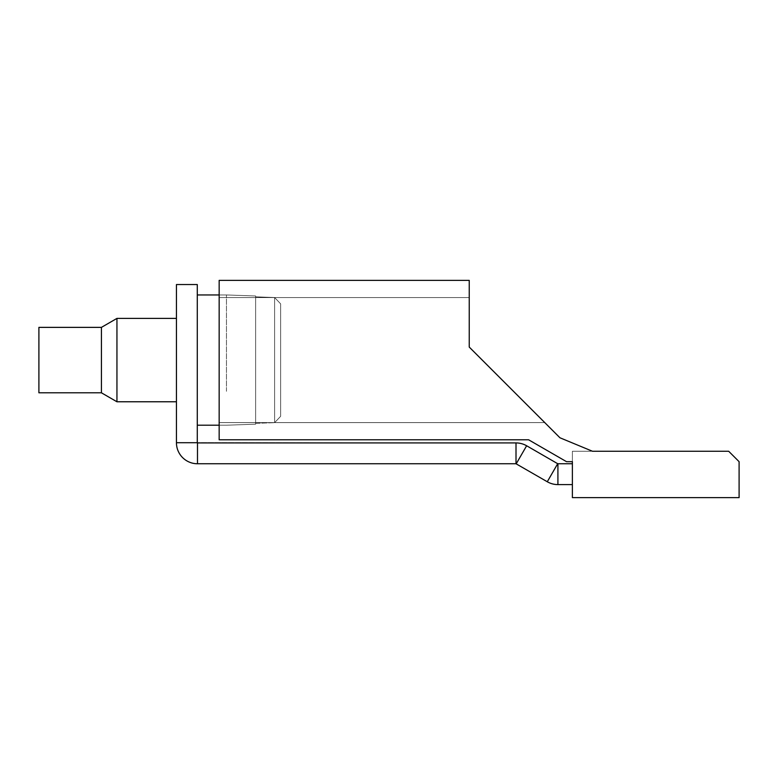 <?xml version="1.0" encoding="UTF-8"?>
<svg xmlns="http://www.w3.org/2000/svg" width="778" height="778" viewBox="0 0 778 778"><rect width="100%" height="100%" fill="white"/><g stroke="black" fill="none" stroke-linecap="round" stroke-linejoin="round"><path stroke-width="0.58" stroke-dasharray="3.89 2.92" d="M557.914 463.756L557.914 484.597A21.259 21.259 0 0 1 547.284 481.757L516.009 463.756L197.486 463.756A21.045 21.045 0 0 1 176.441 442.711A21.045 21.045 0 0 0 197.486 463.756A21.045 21.045 0 0 1 176.441 442.711A21.045 21.045 0 0 0 197.486 463.756A21.045 21.045 0 0 1 176.441 442.711A21.045 21.045 0 0 0 197.486 463.756A21.045 21.045 0 0 1 176.441 442.711A21.045 21.045 0 0 0 197.486 463.756A21.045 21.045 0 0 1 176.441 442.711A21.045 21.045 0 0 0 197.486 463.756A21.045 21.045 0 0 1 176.441 442.711A21.045 21.045 0 0 0 197.486 463.756A21.045 21.045 0 0 1 176.441 442.711A21.045 21.045 0 0 0 197.486 463.756A21.045 21.045 0 0 1 176.441 442.711A21.045 21.045 0 0 0 197.486 463.756L516.009 463.756L197.486 463.756L516.009 463.756L197.486 463.756L516.009 463.756L197.486 463.756L516.009 463.756L197.486 463.756L516.009 463.756L197.486 463.756L516.009 463.756L197.486 463.756L516.009 463.756L197.486 463.756L516.009 463.756L197.486 463.756L516.009 463.756L547.284 481.757L557.7 463.707L526.638 445.765L557.7 463.707L572.384 463.756L557.7 463.707L526.638 445.765L557.7 463.707L526.638 445.765L557.7 463.707L572.384 463.756L557.7 463.707L526.638 445.765L557.7 463.707L572.384 463.756L557.7 463.707L526.638 445.765L557.7 463.707L572.384 463.756L557.7 463.707L526.638 445.765L557.7 463.707L572.384 463.756L557.7 463.707L526.638 445.765L557.7 463.707L572.384 463.756L557.7 463.707L526.638 445.765L557.7 463.707L572.384 463.756L557.7 463.707L526.638 445.765L557.7 463.707L572.384 463.756L572.384 484.597L572.384 463.756L572.384 484.597L557.914 484.597A21.259 21.259 0 0 1 547.284 481.757L557.7 463.707L526.638 445.765A21.259 21.259 0 0 0 516.009 442.925L197.281 442.925L516.009 442.925A21.259 21.259 0 0 1 526.638 445.765A21.259 21.259 0 0 0 516.009 442.925A21.259 21.259 0 0 1 526.638 445.765A21.259 21.259 0 0 0 516.009 442.925L197.281 442.711L516.009 442.925A21.259 21.259 0 0 1 526.638 445.765A21.259 21.259 0 0 0 516.009 442.925L197.281 442.925L516.009 442.925A21.259 21.259 0 0 1 526.638 445.765A21.259 21.259 0 0 0 516.009 442.925L197.281 442.925L516.009 442.925A21.259 21.259 0 0 1 526.638 445.765A21.259 21.259 0 0 0 516.009 442.925L197.281 442.925L516.009 442.925A21.259 21.259 0 0 1 526.638 445.765A21.259 21.259 0 0 0 516.009 442.925L197.281 442.925L516.009 442.925A21.259 21.259 0 0 1 526.638 445.765A21.259 21.259 0 0 0 516.009 442.925L197.281 442.925L516.009 442.925A21.259 21.259 0 0 1 526.638 445.765A21.259 21.259 0 0 0 516.009 442.925L197.281 442.925L516.009 442.925A21.259 21.259 0 0 1 526.638 445.765A21.259 21.259 0 0 0 516.009 442.925L197.281 442.925L197.281 284.544L176.441 284.544L176.441 442.711L176.441 284.544L197.281 284.544L197.281 442.711L197.281 284.544L176.441 284.544L176.441 442.711L176.441 284.544L197.281 284.544L197.281 442.925L197.281 284.544L176.441 284.544L176.441 442.711L176.441 284.544L197.281 284.544L197.281 442.925L197.281 284.544L176.441 284.544L176.441 442.711L176.441 284.544L197.281 284.544L197.281 442.925L197.281 284.544L176.441 284.544L176.441 442.711L176.441 284.544L197.281 284.544L197.281 442.925L197.281 284.544L176.441 284.544L176.441 442.711L176.441 284.544L197.281 284.544L197.281 442.925L197.281 284.544L176.441 284.544L176.441 442.711L176.441 284.544L197.281 284.544L197.281 442.925L197.281 284.544L176.441 284.544L176.441 442.711L176.441 284.544L197.281 284.544L197.281 442.925L197.281 284.544L176.441 284.544L176.441 442.711L176.441 284.544L197.281 284.544L197.281 442.925L197.281 284.544L176.441 284.544L176.441 442.711A21.045 21.045 0 0 0 197.486 463.756L516.009 463.756L547.284 481.757L557.7 463.707L572.384 463.756L572.384 484.597L572.384 463.756L572.384 484.597L572.384 463.756L572.384 484.597L557.914 484.597A21.259 21.259 0 0 1 547.284 481.757L557.7 463.707L572.384 463.756L572.384 484.597L572.384 463.756L572.384 484.597L557.914 484.597L572.384 484.597L572.384 463.756L572.384 484.597L572.384 463.756L572.384 484.597L572.384 463.756L572.384 484.597L572.384 463.756L572.384 484.597L557.914 484.597A21.259 21.259 0 0 1 547.284 481.757L557.7 463.707M197.281 391.305L197.281 294.959L197.281 391.305M226.456 391.305L226.456 294.959L226.456 391.305M176.441 318.406L116.943 318.406L101.422 327.373L38.9 327.373L101.422 327.373L116.943 318.406L176.441 318.406L116.943 318.406L101.422 327.373L38.9 327.373L101.422 327.373L116.943 318.406L176.441 318.406L116.943 318.406L101.422 327.373L38.9 327.373L101.422 327.373L116.943 318.406L176.441 318.406L176.441 380.063L176.441 318.416L116.943 318.406L116.943 401.769L116.943 318.406L116.943 401.769L116.943 318.406L116.943 401.769L116.943 318.406L116.943 401.769L116.943 318.406L116.943 401.769L116.943 318.406L116.943 401.769L116.943 318.406L116.943 401.769L116.943 318.406L116.943 401.769L116.943 318.406L116.943 401.769L116.943 318.406L116.943 401.769L176.441 401.769L116.943 401.769L101.422 392.802L101.422 327.373L101.422 392.802L101.422 327.373L101.422 392.802L101.422 327.373L101.422 392.802L101.422 327.373L101.422 392.802L101.422 327.373L101.422 392.802L101.422 327.373L101.422 392.802L101.422 327.373L101.422 392.802L101.422 327.373L101.422 392.802L101.422 327.373L101.422 392.802L101.422 327.373L116.943 318.406L176.441 318.406L116.943 318.406L101.422 327.373L38.9 327.373L38.9 392.802L38.9 327.373L38.9 392.802L38.9 327.373L38.9 392.802L38.9 327.373L38.9 392.802L38.9 327.373L38.9 392.802L38.9 327.373L38.9 392.802L38.9 327.373L38.9 392.802L38.9 327.373L38.9 392.802L38.9 327.373L38.9 392.802L38.9 327.373L38.9 392.802L101.422 392.802L116.943 401.769L176.441 401.769L116.943 401.769L101.422 392.802L38.9 392.802L101.422 392.802L116.943 401.769L176.441 401.769L116.943 401.769L101.422 392.802L38.9 392.802L101.422 392.802L116.943 401.769L176.441 401.769L116.943 401.769L101.422 392.802L38.9 392.802L101.422 392.802L116.943 401.769L176.441 401.769M176.441 380.063L176.441 401.759L176.441 380.063M274.605 297.507L255.631 296.836L255.631 295.98L255.631 424.185L255.631 423.339L255.631 424.185L255.631 423.339L255.631 424.185L255.631 423.339L255.631 424.185L255.631 423.339L255.631 424.185L255.631 423.339L255.631 424.185L255.631 423.339L255.631 424.185L255.631 423.339L255.631 424.185L255.631 423.339L255.631 424.185L255.631 423.339L255.631 424.185L255.631 423.339L274.605 422.668L255.631 423.339L255.631 295.98L255.631 423.339L274.605 422.668L255.631 423.339L255.631 295.98L255.631 423.339L274.605 422.668L255.631 423.339L255.631 295.98L255.631 423.339L274.605 422.668L255.631 423.339L255.631 295.98L255.631 423.339L274.605 422.668L255.631 423.339L255.631 295.98L255.631 423.339L274.605 422.668L255.631 423.339L255.631 295.98L255.631 423.339L274.605 422.668L255.631 423.339L255.631 295.98L255.631 423.339L274.605 422.668L255.631 423.339L255.631 295.98L255.631 423.339L274.605 422.668L255.631 423.339L255.631 295.98L255.631 423.339L274.605 422.668L255.631 423.339L255.631 296.836L274.605 297.507L255.631 296.836L274.605 297.507L255.631 296.836L274.605 297.507L255.631 296.836L274.605 297.507L255.631 296.836L274.605 297.507L255.631 296.836L274.605 297.507L255.631 296.836L274.605 297.507L255.631 296.836L274.605 297.507L255.631 296.836L274.605 297.507L255.631 296.836L274.605 297.507L274.605 422.668L274.605 297.507L274.605 422.668L274.605 297.507L274.605 422.668L274.605 297.507L274.605 422.668L274.605 297.507L274.605 422.668L274.605 297.507L274.605 422.668L274.605 297.507L274.605 422.668L274.605 297.507L274.605 422.668L274.605 297.507L274.605 422.668L274.605 297.507L274.605 422.668L274.605 297.507L280.634 303.848L280.634 416.318L274.605 422.668L280.634 416.318L280.634 303.848L274.605 297.507L280.634 303.848L280.634 416.318L274.605 422.668L280.634 416.318L280.634 303.848L280.634 416.318L274.605 422.668L280.634 416.318L280.634 303.848L280.634 416.318L274.605 422.668L280.634 416.318L280.634 303.848L274.605 297.507L280.634 303.848L280.634 416.318L274.605 422.668L280.634 416.318L280.634 303.848L280.634 416.318L274.605 422.668L280.634 416.318L280.634 303.848L280.634 416.318L274.605 422.668L280.634 416.318L280.634 303.848L274.605 297.507L280.634 303.848L280.634 416.318L274.605 422.668L280.634 416.318L280.634 303.848L280.634 416.318L274.605 422.668L280.634 416.318L280.634 303.848L280.634 416.318L274.605 422.668L280.634 416.318L280.634 303.848L274.605 297.507L280.634 303.848L280.634 416.318L280.634 303.848L280.634 416.318L280.634 303.848L274.605 297.507L280.634 303.848L280.634 416.318L280.634 303.848L274.605 297.507L280.634 303.848L280.634 416.318L280.634 303.848L280.634 416.318L280.634 303.848L274.605 297.507L280.634 303.848L280.634 416.318L280.634 303.848L274.605 297.507L280.634 303.848L280.634 416.318L280.634 303.848L280.634 416.318L280.634 303.848L274.605 297.507L280.634 303.848L280.634 416.318L280.634 303.848L274.605 297.507M547.284 481.757A21.259 21.259 0 0 0 557.914 484.597A21.259 21.259 0 0 1 547.284 481.757L516.213 463.814L547.284 481.757A21.259 21.259 0 0 0 557.914 484.597L572.384 484.597L557.914 484.597A21.259 21.259 0 0 1 547.284 481.757L516.213 463.814L547.284 481.757A21.259 21.259 0 0 0 557.914 484.597L572.384 484.597L557.914 484.597A21.259 21.259 0 0 1 547.284 481.757L516.213 463.814L547.284 481.757A21.259 21.259 0 0 0 557.914 484.597L572.384 484.597L557.914 484.597A21.259 21.259 0 0 1 547.284 481.757L516.213 463.814L547.284 481.757A21.259 21.259 0 0 0 557.914 484.597A21.259 21.259 0 0 1 547.284 481.757L516.213 463.814L547.284 481.757A21.259 21.259 0 0 0 557.914 484.597L572.384 484.597L557.914 484.597A21.259 21.259 0 0 1 547.284 481.757L516.213 463.814L547.284 481.757A21.259 21.259 0 0 0 557.914 484.597L572.384 484.597L557.914 484.597A21.259 21.259 0 0 1 547.284 481.757L516.213 463.814L547.284 481.757A21.259 21.259 0 0 0 557.914 484.597L572.384 484.597L557.914 484.597L572.384 484.597L572.384 463.756M557.914 484.597L572.384 484.597M197.486 463.756A21.045 21.045 0 0 1 176.441 442.711A21.045 21.045 0 0 0 197.486 463.756L197.486 442.925M519.179 397.004L469.231 347.066L559.946 437.781L592.486 451.259L559.946 437.781L592.486 451.259L572.384 451.259L592.486 451.259L572.384 451.259L592.486 451.259L572.384 451.259L592.486 451.259L572.384 451.259L592.486 451.259L572.384 451.259L592.486 451.259L572.384 451.259L592.486 451.259L572.384 451.259L592.486 451.259L572.384 451.259L592.486 451.259L572.384 451.259L592.486 451.259L559.946 437.781L592.486 451.259L559.946 437.781L592.486 451.259L559.946 437.781L592.486 451.259L559.946 437.781L592.486 451.259L559.946 437.781L592.486 451.259L559.946 437.781L592.486 451.259L559.946 437.781L592.486 451.259L559.946 437.781L469.231 347.066L469.231 297.566L219.163 297.566L219.163 422.6L219.163 297.566L219.163 422.6L219.163 297.566L219.163 422.6L219.163 297.566L219.163 422.6L219.163 297.566L219.163 422.6L219.163 297.566L219.163 422.6L219.163 297.566L219.163 422.6L219.163 297.566L219.163 422.6L219.163 297.566L219.163 422.6L219.163 297.566L219.163 422.6L219.163 297.566L469.231 297.566L469.231 347.066L469.231 297.566L469.231 347.066L469.231 297.566L219.163 297.566L469.231 297.566L469.231 347.066L469.231 297.566L469.231 347.066L469.231 297.566L219.163 297.566L469.231 297.566L469.231 347.066L469.231 297.566L469.231 347.066L469.231 297.566L219.163 297.566L469.231 297.566L469.231 347.066L469.231 297.566L219.163 297.566L469.231 297.566L469.231 347.066L469.231 297.566M469.231 347.066L559.946 437.781L469.231 347.066L559.946 437.781L469.231 347.066L559.946 437.781L469.231 347.066L559.946 437.781L469.231 347.066L469.231 280.372L469.231 347.066L469.231 280.372L469.231 347.066L469.231 280.372L469.231 347.066L469.231 280.372L469.231 347.066L469.231 280.372L469.231 347.066L469.231 280.372L469.231 347.066L469.231 280.372L469.231 347.066L469.231 280.372L469.231 347.066L469.231 280.372L219.163 280.372L469.231 280.372L219.163 280.372L469.231 280.372L219.163 280.372L469.231 280.372L219.163 280.372L469.231 280.372L219.163 280.372L469.231 280.372L219.163 280.372L469.231 280.372L219.163 280.372L469.231 280.372L219.163 280.372L469.231 280.372L219.163 280.372L469.231 280.372L469.231 347.066L494.798 372.633L469.231 347.066L494.798 372.633L469.231 347.066L494.798 372.633L469.231 347.066L494.798 372.633L469.231 347.066L494.798 372.633L469.231 347.066L494.798 372.633L469.231 347.066L494.798 372.633L469.231 347.066L494.798 372.633L469.231 347.066L494.798 372.633L469.231 347.066L469.231 280.372L219.163 280.372L219.163 439.794L528.622 439.794L219.163 439.794L528.622 439.794L219.163 439.794L528.622 439.794L219.163 439.794L528.622 439.794L219.163 439.794L528.622 439.794L219.163 439.794L528.622 439.794L219.163 439.794L528.622 439.794L219.163 439.794L528.622 439.794L219.163 439.794L528.622 439.794L219.163 439.794L219.163 280.372L219.163 439.794L219.163 280.372L219.163 439.794L219.163 280.372L219.163 439.794L219.163 280.372L219.163 439.794L219.163 280.372L219.163 439.794L219.163 280.372L219.163 439.794L219.163 280.372L219.163 439.794L219.163 280.372L219.163 439.794L219.163 280.372L219.163 439.794L528.622 439.794L566.52 461.675L528.622 439.794L566.52 461.675L528.622 439.794L566.52 461.675L528.622 439.794L566.52 461.675L528.622 439.794L566.52 461.675L528.622 439.794L566.52 461.675L528.622 439.794L566.52 461.675L528.622 439.794L566.52 461.675L528.622 439.794L566.52 461.675L528.622 439.794L566.52 461.675L572.384 461.675L572.384 497.628L739.1 497.628L739.1 461.675L728.685 451.259L592.486 451.259M566.52 461.675L572.384 461.675L572.384 451.259L572.384 461.675L572.384 451.259L572.384 461.675L572.384 451.259L572.384 461.675L572.384 451.259L572.384 461.675L572.384 451.259L572.384 461.675L572.384 451.259L572.384 461.675L572.384 451.259L572.384 461.675L572.384 451.259L572.384 461.675L572.384 451.259L572.384 461.675L566.52 461.675M544.775 422.6L219.163 422.6L544.775 422.6L219.163 422.6L544.775 422.6L219.163 422.6L544.775 422.6L219.163 422.6L544.775 422.6L219.163 422.6L544.775 422.6L531.812 409.646M520.2 398.025L511.078 388.903L520.2 398.025M491.618 369.453L471.653 349.478M516.213 463.814L526.638 445.765M516.009 463.756L516.009 442.925M197.281 442.711L176.441 442.711M197.281 294.959L226.456 294.959L255.631 295.98L226.456 294.959L197.281 294.959L226.456 294.959L255.631 295.98L226.456 294.959L197.281 294.959L226.456 294.959L255.631 295.98L226.456 294.959L197.281 294.959L226.456 294.959L255.631 295.98L226.456 294.959L197.281 294.959L219.163 294.959M197.281 425.206L226.456 425.206L255.631 424.185L226.456 425.206L197.281 425.206L226.456 425.206L255.631 424.185L226.456 425.206L197.281 425.206L226.456 425.206L255.631 424.185L226.456 425.206L197.281 425.206L226.456 425.206L255.631 424.185L226.456 425.206L197.281 425.206L219.163 425.206M101.422 327.373L38.9 327.373L101.422 327.373L116.943 318.406M101.422 392.802L38.9 392.802L101.422 392.802L116.943 401.769M255.631 424.185L226.456 425.206L255.631 424.185M255.631 295.98L226.456 294.959L255.631 295.98"/><path stroke-width="1.17" d="M197.486 463.756L516.009 463.756L547.284 481.757L557.7 463.707L526.638 445.765A21.259 21.259 0 0 0 516.009 442.925L197.281 442.925L197.281 284.544L176.441 284.544L176.441 442.711A21.045 21.045 0 0 0 197.486 463.756L197.486 442.925M572.384 463.756L557.914 463.756L557.914 484.597A21.259 21.259 0 0 1 547.284 481.757M557.914 484.597L572.384 484.597M176.441 401.769L116.943 401.769L116.943 318.406L176.441 318.406M116.943 318.406L101.422 327.373L101.422 392.802L116.943 401.769M101.422 392.802L38.9 392.802L38.9 327.373L101.422 327.373M728.685 451.259L592.486 451.259L559.946 437.781L469.231 347.066L469.231 280.372L219.163 280.372L219.163 439.794L528.622 439.794L566.52 461.675L572.384 461.675L572.384 497.628L739.1 497.628L739.1 461.675L728.685 451.259M592.486 451.259L559.946 437.781L471.653 349.478M544.775 422.6L491.618 369.453M469.231 297.566L469.231 347.056M531.812 409.646L519.179 397.004M516.213 463.814L526.638 445.765M516.009 463.756L516.009 442.925M197.281 442.711L176.441 442.711M197.281 425.206L219.163 425.206M197.281 294.959L219.163 294.959"/></g></svg>
